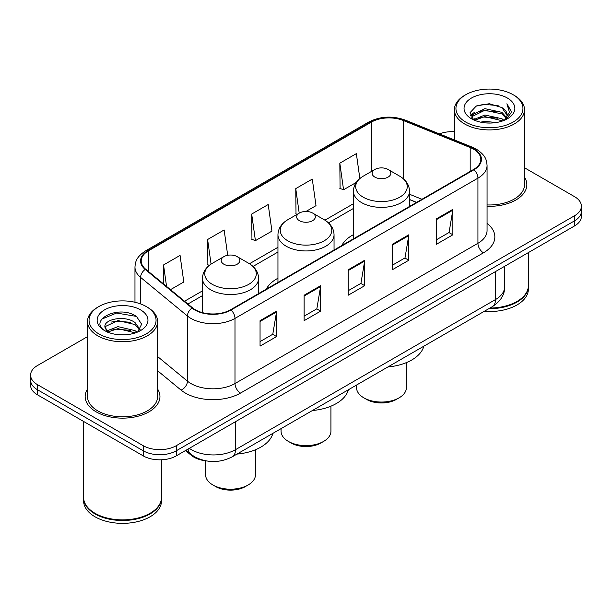 <?xml version="1.0" encoding="UTF-8"?>
<svg xmlns="http://www.w3.org/2000/svg" width="612" height="612" viewBox="0 0 612 612"><rect width="100%" height="100%" fill="white"/><g stroke="black" fill="none" stroke-linecap="round" stroke-linejoin="round"><path stroke-width="0.92" d="M277.955 278.238A41.287 23.837 0 0 0 266.327 289.124M353.422 234.671A41.287 23.837 0 0 0 341.802 245.55M416.497 202.427L409.52 199.604M205.793 460.828A23.371 13.495 180 0 1 191.288 455.343L185.482 450.554M87.501 336.654L37.447 365.548A23.371 13.495 0 0 0 30.6 375.087L30.6 385.269A23.371 13.495 0 0 0 37.447 394.809L143.216 455.871A23.371 13.495 0 0 0 176.271 455.871L574.553 225.927A23.371 13.495 0 0 0 581.4 216.38L581.4 211.293A23.371 13.495 0 0 1 574.553 220.833A23.371 13.495 0 0 0 581.4 211.293L581.4 206.206A23.371 13.495 0 0 0 574.553 196.666L524.499 167.764M30.6 375.087A23.371 13.495 0 0 0 37.447 384.634L143.216 445.697A23.371 13.495 0 0 0 176.271 445.697L176.271 450.784L574.553 220.833L176.271 450.784A23.371 13.495 0 0 1 143.216 450.784A23.371 13.495 0 0 0 176.271 450.784L176.271 455.871M37.447 384.634L37.447 389.722L143.216 450.784L37.447 389.722A23.371 13.495 0 0 1 30.6 380.174A23.371 13.495 0 0 0 37.447 389.722L37.447 394.809M87.501 389.048A37.393 21.588 0 0 0 85.16 396.561A37.393 21.588 0 0 0 96.115 411.822A37.393 21.588 0 0 0 136.866 416.504A37.393 21.588 0 0 0 159.954 396.561A37.393 21.588 0 0 0 157.613 389.048A37.393 21.588 0 0 1 159.954 396.561A37.393 21.588 0 0 1 136.866 416.504A37.393 21.588 0 0 1 96.115 411.822A37.393 21.588 0 0 1 85.16 396.561A37.393 21.588 0 0 1 87.501 389.048M473.52 149.144A24.931 14.39 180 0 1 480.825 159.327A24.931 14.39 180 0 1 473.52 169.501L230.586 309.764A24.931 14.39 180 0 1 192.535 307.836L145.71 269.226A24.931 14.39 180 0 1 141.196 260.972A24.931 14.39 180 0 1 148.502 250.798L371.392 122.109A24.931 14.39 180 0 1 403.316 120.495L470.192 147.53A24.931 14.39 180 0 1 473.52 149.144M473.963 148.892A25.551 14.757 0 0 0 470.552 147.24L403.675 120.204A25.551 14.757 0 0 0 370.948 121.857L148.058 250.545A25.551 14.757 0 0 0 145.197 269.433L192.023 308.043A25.551 14.757 0 0 0 231.022 310.016L473.963 169.754A25.551 14.757 0 0 0 473.963 148.892M260.054 320.673L260.054 346.117L276.586 336.577L276.586 311.133L260.054 320.673M260.054 341.603L272.784 334.251L276.517 311.975A6.235 3.596 -120 0 0 276.586 311.133M272.677 334.32L276.586 336.577M304.126 295.229L304.126 320.673L320.65 311.133L320.65 285.689L304.126 295.229M304.126 316.159L316.855 308.808L320.589 286.531A6.235 3.596 -120 0 0 320.65 285.689M316.741 308.876L320.65 311.133M436.341 218.897L436.341 244.341L452.865 234.801L452.865 209.358L436.341 218.897M436.341 239.828L449.07 232.476L452.796 210.199A6.235 3.596 -120 0 0 452.865 209.358M448.956 232.545L452.865 234.801M392.269 244.341L392.269 269.785L408.793 260.245L408.793 234.801L392.269 244.341M392.269 265.271L404.999 257.92L408.724 235.643A6.235 3.596 -120 0 0 408.793 234.801M404.884 257.989L408.793 260.245M348.197 269.785L348.197 295.229L364.721 285.689L364.721 260.245L348.197 269.785M348.197 290.715L360.927 283.364L364.66 261.087A6.235 3.596 -120 0 0 364.721 260.245M360.812 283.433L364.721 285.689M487.06 206.282A37.393 21.588 0 0 0 526.84 184.74A37.393 21.588 0 0 0 524.499 177.228A37.393 21.588 0 0 1 526.84 184.74A37.393 21.588 0 0 1 487.06 206.282M176.271 445.697L574.553 215.745A23.371 13.495 0 0 0 581.4 206.206M454.387 131.702A23.371 13.495 0 0 0 439.385 133.883M170.503 289.667L183.799 281.994L180.066 255.411L163.542 264.95L163.542 283.937M305.962 211.461L316.014 205.663L312.281 179.079L295.757 188.618L296.017 213.909M359.848 178.536L356.352 153.635L339.821 163.175L340.088 188.465M227.695 255.288L224.137 229.967L207.613 239.506L207.881 264.797M251.685 214.062L255.411 240.646L271.942 231.107L268.209 204.523L251.685 214.062L251.953 239.353M255.411 240.646L251.685 239.254M297.157 214.33L295.757 213.81M295.757 188.618L299.199 213.152M339.821 163.175L343.554 189.758L356.245 182.437M343.554 189.758L339.821 188.366M209.327 265.333L207.613 264.698M207.613 239.506L211.063 264.086M163.542 264.95L166.556 286.416M465.755 122.079A33.499 19.339 0 0 0 513.131 122.079A33.499 19.339 0 0 0 513.131 94.73L514.233 95.365A35.06 20.242 0 0 1 524.499 109.678A35.06 20.242 0 0 1 502.857 128.375A35.06 20.242 0 0 1 464.653 123.991A35.06 20.242 0 0 1 454.387 109.678A35.06 20.242 0 0 1 464.653 95.365L465.755 94.73A33.499 19.339 0 0 0 465.755 122.079M487.06 204.928A35.06 20.242 0 0 0 524.499 184.74L524.499 109.678M489.921 308.05A38.954 22.491 0 0 0 516.987 301.464A38.954 22.491 0 0 0 528.393 285.559L528.393 252.572M489.753 308.142A38.564 22.262 0 0 0 516.712 301.624A38.564 22.262 0 0 0 516.849 301.54M488.82 308.685A38.954 22.491 0 0 0 528.393 286.194A38.954 22.491 0 0 0 528.393 285.88M484.207 311.347A38.954 22.491 0 0 0 528.393 289.055L528.393 286.194M480.588 122.148L484.888 121.375L496.34 122.522M485.622 122.905L491.229 123.035M473.42 119.715L484.888 115.018L501.894 118.705L504.051 120.403M474.514 120.266L484.888 116.609L502.75 120.893M471.997 118.407L472.433 114.788L484.888 108.653L501.894 112.348L506.445 117.412M471.898 117.955L472.433 116.372L484.888 110.244L501.894 113.939L506.04 118.17M504.143 120.365A17.61 10.167 0 0 0 507.057 114.765A17.61 10.167 0 0 0 501.894 107.574L507.042 115.148M507.409 98.035A25.406 14.665 0 0 0 471.485 98.035A25.406 14.665 0 0 0 471.485 118.774A25.406 14.665 0 0 0 507.409 118.774A25.406 14.665 0 0 0 507.409 98.035M501.894 107.574L489.348 103.719L476.343 105.96L470.07 112.623L473.634 119.883M505.864 119.592L511.104 112.899L511.272 111.323L506.904 103.757L509.452 112.218L504.426 120.25M514.233 95.365L513.131 94.73A33.499 19.339 0 0 0 465.755 94.73M506.904 103.757L511.265 111.629M475.631 106.304L483.794 104.315L498.153 105.624M470.391 115.882L472.892 114.023M478.53 111.682L483.794 110.68L497.625 111.828M478.53 118.04L483.794 117.037L497.625 118.185M470.192 115.278L474.369 112.432M473.107 119.462L474.369 118.797M356.544 385.055L356.544 387.656A24.931 14.39 0 0 0 363.842 397.831L366.596 399.422A21.038 12.141 0 0 0 396.347 399.422L399.101 397.831A24.931 14.39 0 0 0 406.399 387.656L406.399 362.61M366.596 399.422L363.842 397.831A24.931 14.39 0 0 0 399.101 397.831M374.858 177.105A9.348 5.401 0 0 0 388.084 177.105A9.348 5.401 0 0 0 388.084 169.47L399.69 176.172A25.765 14.872 0 0 1 399.69 197.209A25.765 14.872 0 0 1 363.253 197.209A25.765 14.872 0 0 1 363.253 176.172C356.911 179.943 353.629 184.946 353.422 191.189A28.045 16.195 0 0 0 361.638 202.641A28.045 16.195 0 0 0 392.2 206.145A28.045 16.195 0 0 0 409.52 191.189C409.313 184.946 406.031 179.943 399.69 176.172L388.084 169.47A9.348 5.401 0 0 0 374.858 169.47A9.348 5.401 0 0 0 374.858 177.105M387.893 366.948A42.848 24.74 0 0 0 423.833 346.201M281.069 428.622L281.069 431.231A24.931 14.39 0 0 0 288.374 441.405L291.128 442.996A21.038 12.141 0 0 0 320.872 442.996L323.626 441.405A24.931 14.39 0 0 0 330.931 431.231L330.931 406.184M291.128 442.996L288.374 441.405A24.931 14.39 0 0 0 323.626 441.405M299.39 220.68A9.348 5.401 0 0 0 312.61 220.68A9.348 5.401 0 0 0 312.61 213.045L324.215 219.746A25.765 14.872 0 0 0 324.215 219.746A25.765 14.872 0 0 1 324.215 240.784A25.765 14.872 0 0 1 287.785 240.784A25.765 14.872 0 0 1 287.778 219.746C281.436 223.51 278.162 228.521 277.955 234.763A28.045 16.195 0 0 0 286.171 246.208A28.045 16.195 0 0 0 316.733 249.719A28.045 16.195 0 0 0 334.045 234.763C333.838 228.521 330.564 223.51 324.222 219.746L312.61 213.045A9.348 5.401 0 0 0 299.39 213.045A9.348 5.401 0 0 0 299.39 220.68M312.426 410.522A42.848 24.74 0 0 0 348.366 389.775M205.601 460.805L205.601 474.797A24.931 14.39 0 0 0 212.9 484.979L215.653 486.571A21.038 12.141 0 0 0 245.404 486.571L248.158 484.979A24.931 14.39 0 0 0 255.456 474.797L255.456 449.759M215.653 486.571L212.9 484.979A24.931 14.39 0 0 0 248.158 484.979M223.916 264.246A9.348 5.401 0 0 0 237.142 264.246A9.348 5.401 0 0 0 237.142 256.612L248.747 263.321A25.765 14.872 0 0 1 248.747 284.351A25.765 14.872 0 0 1 212.31 284.351A25.765 14.872 0 0 1 212.31 263.321C205.969 267.084 202.687 272.088 202.48 278.33A28.045 16.195 0 0 0 210.696 289.782A28.045 16.195 0 0 0 241.266 293.293A28.045 16.195 0 0 0 258.578 278.33C258.371 272.088 255.089 267.084 248.747 263.321L237.142 256.612A9.348 5.401 0 0 0 223.916 256.612A9.348 5.401 0 0 0 223.916 264.246M236.959 454.096A42.848 24.74 0 0 0 272.891 433.35M98.869 333.9A33.499 19.339 0 0 0 146.245 333.9A33.499 19.339 0 0 0 146.245 306.551L147.347 307.186A35.06 20.242 0 0 1 157.613 321.499A35.06 20.242 0 0 1 135.971 340.195A35.06 20.242 0 0 1 97.767 335.812A35.06 20.242 0 0 1 87.501 321.499A35.06 20.242 0 0 1 97.767 307.186L98.869 306.551A33.499 19.339 0 0 0 98.869 333.9M87.501 321.499L87.501 396.561A35.06 20.242 0 0 0 97.767 410.866A35.06 20.242 0 0 0 135.971 415.257A35.06 20.242 0 0 0 157.613 396.561L157.613 321.499M149.963 513.361A38.564 22.262 0 0 1 149.825 513.445A38.564 22.262 0 0 1 95.288 513.445L95.013 513.284A38.954 22.491 0 0 0 150.101 513.284A38.954 22.491 0 0 0 161.507 497.38L161.507 459.788M83.607 497.701A38.954 22.491 0 0 0 83.607 498.015A38.954 22.491 0 0 0 95.013 513.919A38.954 22.491 0 0 0 137.463 518.792A38.954 22.491 0 0 0 161.507 498.015A38.954 22.491 0 0 0 161.507 497.701M83.607 498.015L83.607 500.876A38.954 22.491 0 0 0 95.013 516.78A38.954 22.491 0 0 0 137.463 521.654A38.954 22.491 0 0 0 161.507 500.876L161.507 498.015M118.3 334.68L124.236 334.856M106.656 330.954L118.001 326.632L135.007 330.61L137.073 332.262M107.697 332.048L118.001 328.652L135.382 332.882M104.943 326.693L107.857 332.186M104.981 327.236C103.084 319.395 124.573 314.736 135.007 322.532L140.071 329.516M105.057 327.718L105.547 326.41L118.001 320.573L135.007 324.551L139.674 330.044M137.669 332.01L141.647 324.199L136.614 316.611C118.797 303.804 87.118 320.68 105.409 331.038L105.501 331.092M140.515 309.856A25.406 14.665 0 0 0 104.591 309.856A25.406 14.665 0 0 0 104.591 330.595A25.406 14.665 0 0 0 140.515 330.595A25.406 14.665 0 0 0 140.515 309.856M107.444 332.194L105.019 327.527M83.607 421.454L83.607 497.38A38.954 22.491 0 0 0 95.013 513.284L95.288 513.445M147.347 307.186L146.245 306.551A33.499 19.339 0 0 0 98.869 306.551M101.699 319.158L116.609 313.038L136.269 316.381M111.017 322.134L116.609 321.116L130.647 322.325M111.017 330.212L116.609 329.195L130.647 330.404M191.288 454.54L191.288 455.343M189.322 448.336A31.166 17.993 0 0 0 191.418 449.675A31.166 17.993 0 0 0 235.49 449.675L495.506 299.551A31.166 17.993 0 0 0 504.632 286.829C504.862 294.563 500.738 301.18 492.278 306.688L232.262 456.804A15.583 8.996 60 0 0 235.49 449.675L235.49 421.683M495.506 271.567L495.506 299.551A15.583 8.996 60 0 1 492.278 306.688M188.06 449.063A15.583 10.419 129.5 0 0 190.776 454.135L186.04 450.233M574.553 225.927L574.553 215.745M143.216 455.871L143.216 445.697M487.06 223.434A38.954 22.491 180 0 1 483.442 252.833L240.501 393.088A7.788 4.498 60 0 1 234.993 383.548L477.934 243.293A31.166 17.993 0 0 0 487.06 230.571L487.06 165.431A31.166 17.993 180 0 1 477.934 178.153A7.788 4.498 -120 0 0 473.963 169.754M240.501 393.088A38.954 22.491 180 0 1 185.413 393.088A38.954 22.491 180 0 1 181.045 390.089L157.613 370.765M192.023 308.043A7.788 5.21 129.5 0 0 187.433 316.006L187.433 381.146A31.166 17.993 0 0 0 190.921 383.548A31.166 17.993 0 0 0 234.993 383.548L234.993 318.408A31.166 17.993 180 0 1 187.433 316.006L140.599 277.397A31.166 17.993 180 0 1 134.969 267.077L134.969 302.259M487.06 165.431C486.555 160.076 486.058 155.624 476.32 149.144L472.219 147.155A7.788 3.649 112 0 0 470.552 147.24M472.219 147.155L405.343 120.12C392.437 115.553 380.19 116.219 368.6 122.109A7.788 4.498 60 0 1 370.948 121.857M148.058 250.545A7.788 4.498 -120 0 0 145.71 250.79C136.262 256.986 135.397 261.653 134.969 267.077M145.197 269.433A7.788 5.21 129.5 0 0 140.599 277.397L140.599 303.927M405.343 120.12A7.788 3.649 112 0 0 403.675 120.204M231.022 310.016A7.788 4.498 60 0 1 234.993 318.408L477.934 178.153L477.934 243.293A7.788 4.498 60 0 0 483.442 252.833M157.613 356.567L187.433 381.146A7.788 5.21 -50.5 0 1 181.045 390.089M148.502 250.798L148.502 271.529M470.192 147.53L470.192 171.421M403.316 120.495L403.316 178.719M421.951 199.275L409.52 194.249M371.392 122.109L371.392 171.475M353.422 203.727L324.941 220.175M277.955 247.302L249.467 263.749M202.48 290.876L184.533 301.242M348.197 270.588L364.66 261.087M392.269 245.144L408.724 235.643M436.341 219.7L452.796 210.199M304.126 296.032L320.589 286.531M260.054 321.476L276.517 311.975M232.262 456.804C219.723 463.108 207.185 463.108 194.647 456.804L190.776 454.135M504.632 286.829L504.632 266.297M368.6 122.109L145.71 250.79M353.422 208.47L328.491 222.867M277.955 252.045L253.024 266.442M202.48 295.619L187.915 304.026M416.611 202.358L409.52 199.489M471.829 118.223L471.829 117.16M454.387 139.941L454.387 109.678M409.52 206.458L409.52 191.189M353.422 238.841L353.422 191.189M374.858 169.47L363.253 176.172M334.045 250.025L334.045 234.763M277.955 282.415L277.955 234.763M299.39 213.045L287.778 219.746M258.578 293.599L258.578 278.33M202.48 312.648L202.48 278.33M223.916 256.612L212.31 263.321"/></g></svg>
